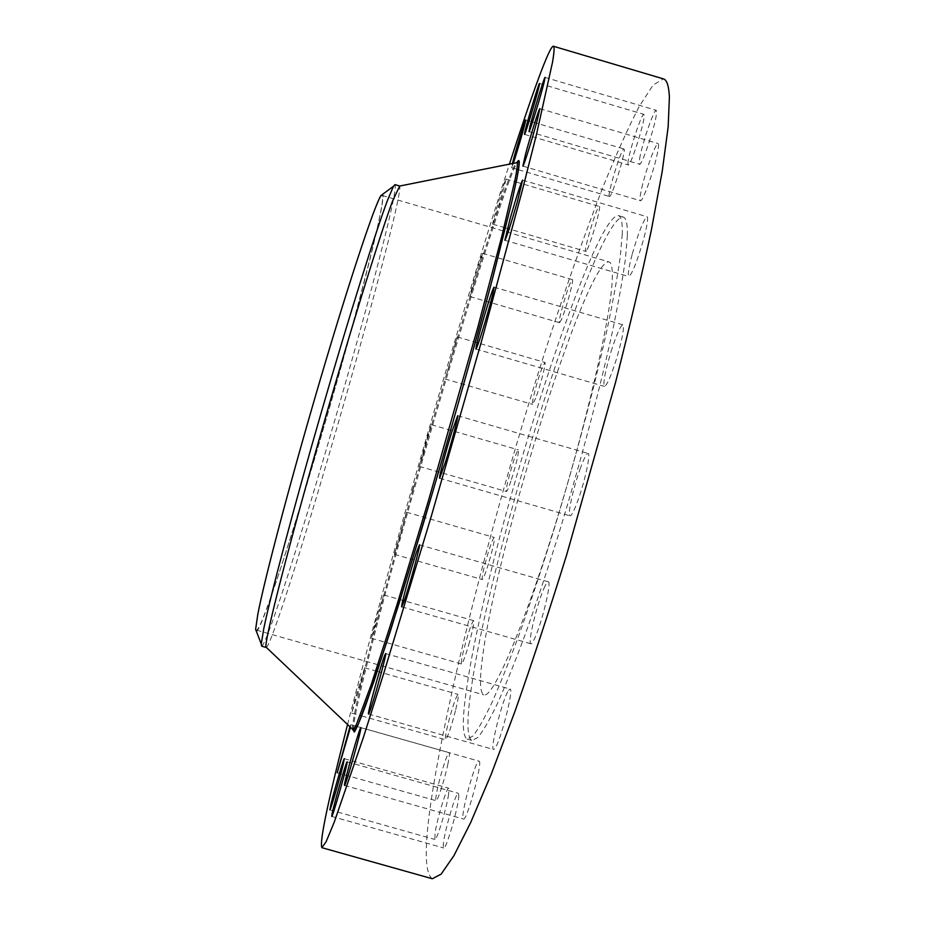 <?xml version="1.0" encoding="UTF-8"?>
<svg xmlns="http://www.w3.org/2000/svg" width="925" height="925" viewBox="0 0 925 925"><rect width="100%" height="100%" fill="white"/><g stroke="black" fill="none" stroke-linecap="round" stroke-linejoin="round"><path stroke-width="0.69" stroke-dasharray="4.62 3.47" d="M422.956 455.69L419.349 466.397L427.72 435.64L431.397 424.714L422.956 455.69M510.935 481.081C508.611 487.926 507.097 491.406 506.391 491.499C506.033 487.672 508.496 477.335 513.803 460.511C516.15 453.574 517.688 450.024 518.416 449.874C518.786 453.655 516.3 464.061 510.935 481.081M432.333 878.75C423.604 872.472 424.274 839.854 434.322 780.92C453.666 667.734 497.5 500.703 544.097 354.506C564.435 291.317 584.403 234.649 603.99 184.514C616.674 153.365 628.387 127.373 639.152 106.537L653.119 85.054L663.387 78.868M347.499 724.691C388.303 565.233 458.962 320.617 509.478 163.956M266.388 647.477C268.308 646.101 273.522 632.642 282.056 607.101C320.131 494.204 404.271 195.221 399.681 186.041M261.659 646.17C263.521 645.65 268.909 632.226 277.812 605.887C307.62 518.069 364.681 320.674 386.754 229.065C393.553 200.933 396.305 186.122 394.987 184.618M256.479 631.625C267.302 623.924 350.321 345.638 375.619 235.528C381.377 210.877 383.783 197.083 382.846 194.157M483.058 653.397C497.962 541.426 587.236 257.89 608.974 261.914C611.575 262.619 612.674 268.435 612.257 279.35C611.124 316.177 585.988 426.182 553.994 528.857C522.024 631.671 492.389 698.872 483.902 694.883C479.682 692.767 479.393 678.938 483.058 653.397M272.181 593.202C309.493 487.221 389.622 200.043 382.152 195.452C381.169 195.117 378.718 199.904 374.798 209.836C361.49 243.252 327.728 351.28 298.578 455.297C269.383 559.417 252.733 630.653 256.583 630.156C258.537 629.798 263.741 617.484 272.181 593.202M627.358 235.632L625.45 258.688C622.722 278.494 618.443 302.521 612.604 330.792C599.701 390.292 579.64 465.911 557.671 537.286C546.629 572.321 535.806 604.684 525.227 634.377C515.005 661.907 505.697 685.067 497.292 703.879C489.568 719.916 483.116 731.097 477.936 737.422L472.062 740.474C466.755 737.583 466.57 719.731 471.484 686.905C490.84 549.253 595.839 215.317 623.265 217.028C626.213 217.814 627.578 224.023 627.358 235.632M622.259 234.141L620.224 257.15C617.414 276.933 613.067 300.949 607.158 329.208C594.139 388.673 574.032 464.292 552.098 535.679C541.067 570.725 530.303 603.1 519.769 632.816C509.606 660.357 500.367 683.552 492.042 702.387C484.399 718.447 478.028 729.652 472.953 736.011L467.206 739.098C462.072 736.254 462.026 718.436 467.067 685.645C486.966 548.143 591.746 214.114 618.42 215.606C621.288 216.369 622.56 222.543 622.259 234.141M535.644 398.282L532.58 404.387C530.985 404.699 537.124 380.834 541.703 368.797L544.871 362.427C546.513 361.941 540.246 386.303 535.644 398.282M561.302 319.9L559.521 322.675C557.59 323.103 565.973 292.439 570.447 282.634L572.332 279.604C574.321 278.968 565.707 310.476 561.302 319.9M586.462 250.756L585.745 251.392C583.386 251.866 594.659 212.819 598.487 207.235L599.296 206.448C601.747 205.766 590.092 245.981 586.462 250.756M609.39 196.47C606.65 196.331 621.519 147.607 623.901 148.971L623.936 148.983C626.896 148.509 611.587 198.597 609.425 196.482L609.39 196.47M627.959 163.54C627.774 155.643 641.696 112.515 643.869 114.353L644.193 115.544C644.621 122.863 630.307 167.217 628.283 164.939L627.959 163.54M639.614 158.811C641.788 144.705 654.148 108.572 656.264 110.318L656.264 115.394C654.206 129.419 641.522 166.373 639.557 164.234L639.614 158.811M641.742 188.145C645.731 170.327 656.033 142.103 658.103 143.572C659.005 144.08 658.588 148.15 656.877 155.793C652.865 173.935 642.366 202.471 640.435 200.702C639.533 200.135 639.973 195.95 641.742 188.145M632.342 253.808C638.724 231.793 643.638 219.445 647.084 216.739C648.39 218.011 647.222 225.55 643.58 239.344C637.082 261.694 632.157 274.089 628.803 276.552C627.508 275.153 628.688 267.568 632.342 253.808M611.043 351.581C616.466 334.711 620.397 325.773 622.849 324.791C624.468 327.728 622.247 339.406 616.189 359.837C610.72 376.776 606.8 385.644 604.453 386.419C602.869 383.32 605.077 371.7 611.043 351.581M580.033 469.229C583.802 458.812 586.485 453.551 588.069 453.447C590.959 453.192 584.97 481.197 577.905 500.506C574.171 510.716 571.546 515.826 570.031 515.826C567.175 515.78 573.13 488.261 580.033 469.229M543.923 588.462C545.923 583.872 547.357 581.652 548.248 581.79C551.855 581.143 542.293 621.716 535.032 637.603C533.124 641.892 531.759 643.95 530.915 643.777C527.412 643.95 536.731 604.568 543.923 588.462M508.565 690.351L510.057 689.056C514.161 688.212 500.668 741.26 494.887 748.464L493.58 749.493C489.626 749.747 502.668 698.491 508.565 690.351M479.127 761.194C483.012 761.576 466.79 821.654 463.483 819.041L463.309 818.937C459.922 816.81 475.739 758.801 479.046 761.159L479.127 761.194M458.8 795.35C459.054 804.993 446.058 850.295 443.699 847.971L443.272 845.589C443.353 834.94 455.956 791.28 458.361 793.303L458.8 795.35M448.613 794.274C446.613 808.404 436.623 841.264 434.889 839.461L435.051 832.962C437.224 818.452 446.914 786.666 448.706 788.204L448.613 794.274M447.978 763.668C444.856 778.85 437.409 801.975 436.08 800.692C435.432 800.206 435.86 796.402 437.352 789.268C440.531 774.098 447.792 751.528 449.168 752.638C449.816 753.054 449.423 756.731 447.978 763.668M455.493 710.643C450.972 727.825 447.665 737.537 445.561 739.746C444.867 738.844 445.757 733.34 448.209 723.246C452.672 706.272 455.967 696.652 458.083 694.386C458.788 695.195 457.921 700.607 455.493 710.643M469.507 642.043C465.622 655.594 462.962 662.913 461.506 663.988C460.847 662.427 462.234 655.27 465.68 642.517C469.518 629.081 472.178 621.797 473.646 620.64C474.34 622.086 472.953 629.22 469.507 642.043M488.458 563.834C485.336 573.882 483.278 579.119 482.272 579.547C481.705 577.038 483.625 568.274 488.018 553.243C491.129 543.218 493.198 537.957 494.239 537.448C494.817 539.853 492.898 548.641 488.458 563.834M471.068 293.572L469.877 296.532C469.056 297.283 477.739 266.666 481.22 256.549L482.492 253.323C483.37 252.363 474.444 283.825 471.068 293.572M493.071 223.387L492.678 224.127C491.684 224.995 502.98 185.879 505.455 179.901L505.906 178.999C506.981 177.912 495.326 218.196 493.071 223.387M513.375 163.182L511.606 167.714L512.462 163.355M511.606 167.714L516.878 169.263M349.881 726.957L350.829 724.749L350.402 727.443M360.738 683.702L351.731 713.129L355.686 696.964L364.623 667.792L360.738 683.702M378.348 616.004L371.364 638.285L376.787 617.125L383.748 594.937L378.348 616.004M399.565 538.315L394.385 554.341L406.491 512.219L399.565 538.315M447.214 372.625L457.158 336.908L447.214 372.625M411.625 493.568L413.868 485.741L411.625 493.568M411.856 492.748L413.625 486.573L411.856 492.748M412.932 489.071L413.625 487.544L413.047 489.591M412.758 489.672L412.492 491.522L413.047 489.556M412.504 490.47L412.712 489.718L412.747 490.539M412.874 489.244L413.278 488.516L413.047 489.337M411.856 493.638L414.099 485.81L411.59 493.603M413.845 486.666L412.076 492.84L413.845 486.666M352.575 729.524C351.951 724.865 355.651 706.122 363.675 673.308C381.667 599.92 415.406 478.757 447.422 371.145C479.266 264.145 509.744 170.015 516.347 162.58M353.107 730.022C353.535 722.437 357.293 704.156 364.346 675.157C398.571 533.355 497.558 198.332 517.052 162.442M419.349 466.397L506.391 491.499M431.397 424.714L518.416 449.874M382.152 195.452L608.974 261.914M256.583 630.156L483.902 694.883M467.206 739.098L472.062 740.474M618.42 215.606L623.265 217.028M419.476 544.825L548.248 581.79M401.751 606.858L530.915 643.777M469.877 296.532L559.521 322.675M482.492 253.323L572.332 279.604M385.632 653.593L510.057 689.056M368.52 713.996L493.58 749.493M492.678 224.127L504.044 227.458M505.559 227.897L585.745 251.392M505.906 178.999L514.67 181.577M516.219 182.028L599.296 206.448M344.528 785.441L463.483 819.041M360.831 727.64L479.046 761.159M518.497 169.738L609.425 196.482M525.654 119.984L623.936 148.983M331.74 816.417L443.699 847.971M347.129 761.842L458.361 793.303M539.518 83.481L643.869 114.353M524.498 134.345L628.283 164.939M329.867 809.849L434.889 839.461M344.32 758.673L448.706 788.204M545.045 77.399L656.264 110.318M528.996 131.627L639.557 164.234M337.22 772.757L436.08 800.692M350.829 724.749L355.674 726.125M357.339 726.599L449.168 752.638M539.853 108.653L658.103 143.572M522.868 166.118L640.435 200.702M351.731 713.129L360.16 715.511M361.71 715.962L445.561 739.746M364.623 667.792L375.804 670.972M377.331 671.4L458.083 694.386M522.602 180.144L647.084 216.739M504.888 240.269L628.803 276.552M371.364 638.285L461.506 663.988M383.748 594.937L473.646 620.64M494.019 287.178L622.849 324.791M475.947 349.06L604.453 386.419M394.385 554.341L482.272 579.547M406.491 512.219L494.239 537.448M457.69 415.695L588.069 453.447M439.629 478.225L570.031 515.826M444.948 378.961L532.58 404.387M457.158 336.908L544.871 362.427"/><path stroke-width="1.39" d="M509.478 163.956C531.69 95.159 549.531 45.498 553.381 46.25L663.387 78.868C666.832 79.77 668.833 85.817 669.399 97.009L668.162 126.864L662.207 171.483L651.316 230.29C641.649 276.008 629.74 326.641 615.587 382.198L566.62 555.023C548.976 611.691 531.702 663.942 514.809 711.788L491.279 774.075L470.767 822.348L453.932 855.66L441.109 874.148L432.333 878.75L321.888 847.682C319.645 843.218 325.704 812.069 340.065 754.245L347.499 724.691M553.381 46.25C554.561 46.481 554.26 51.858 552.491 62.38L536.488 134.426L521.827 192.25L481.012 343.048L431.339 516.115L383.424 674.394L363.259 737.792L334.318 821.955L326.086 841.785L321.888 847.682M399.681 186.041L392.663 200.829C379.77 235.123 345.58 346.019 314.616 455.424C283.593 564.932 264.134 643.072 266.007 647.107L266.388 647.477M399.565 185.96L394.987 184.618L393.507 186.237L387.853 199.418C376.325 229.608 349.28 315.541 321.553 411.44C293.826 507.328 270.505 595.607 263.787 628.561L261.278 644.008L261.659 646.17L266.261 647.477M382.846 194.157L380.915 195.591C374.498 205.535 349.407 280.668 320.142 380.048C290.889 479.335 264.469 579.327 257.809 614.316L255.612 629.382L256.479 631.625M416.608 551.936L419.476 544.825C420.979 543.565 410.076 583.848 404.433 600.256L401.751 606.858C400.363 607.632 410.966 568.528 416.608 551.936M384.823 655.097L385.632 653.593C387.367 652.067 372.717 704.931 369.202 712.782L368.52 713.996C366.947 714.921 381.1 663.872 384.823 655.097M360.854 727.663C362.288 727.351 345.337 787.348 344.528 785.441L344.482 785.371C343.545 783.938 359.975 725.975 360.831 727.64L360.854 727.663M512.462 163.355C515.387 151.446 525.203 119.128 525.643 119.984L525.654 119.984C526.614 118.99 517.491 151.11 513.375 163.182M346.933 763.703C345.314 772.849 332.237 818.22 331.74 816.417L332.006 814.231C333.937 804.079 346.563 760.338 347.129 761.842L346.933 763.703M524.625 133.073C525.955 125.603 539.009 82.14 539.518 83.481L539.437 84.557C538.304 91.436 524.88 136.137 524.498 134.345L524.625 133.073M343.198 764.466C339.914 778.26 330.213 811.26 329.867 809.849L331.081 803.628C334.503 789.453 343.903 757.517 344.32 758.673L343.198 764.466M529.979 126.471C533.332 112.688 544.536 76.139 545.045 77.399L544.143 82.221C540.859 95.911 529.377 133.316 528.996 131.627L529.979 126.471M350.402 727.443L337.22 772.757L349.881 726.957M525.608 153.943C530.314 136.299 539.321 107.624 539.853 108.653L537.217 120.481C532.442 138.438 523.307 167.437 522.868 166.118L525.608 153.943M510.299 218.011C516.682 195.95 520.775 183.323 522.602 180.144L517.225 202.251C510.739 224.659 506.634 237.332 504.888 240.269L510.299 218.011M484.688 314.754C489.788 297.746 492.898 288.554 494.019 287.178C494.123 289.675 491.187 301.18 485.209 321.68C480.087 338.77 476.999 347.892 475.947 349.06C475.889 346.389 478.803 334.954 484.688 314.754M451.782 432.137L457.69 415.695C458.858 414.943 451.562 442.647 445.399 462.257L439.629 478.225C438.531 478.688 445.723 451.469 451.782 432.137M516.347 162.58L517.017 162.442C517.815 163.182 517.168 168.847 515.098 179.462L501.951 235.806L477.693 327.647L428.61 500.147L396.258 607.077L371.041 685.159L356.264 724.865L353.072 729.998L352.575 729.524M517.052 162.442C519.977 157.377 519.989 162.476 517.063 177.762L511.618 202.795L490.886 284.865C472.583 353.674 447.55 442.243 423.303 523.735L390.096 632.029L366.103 704.11C360.542 719.188 356.622 728.507 354.344 732.045L353.107 730.022M266.007 647.107L354.229 730.843L358.056 724.807L373.746 682.049L399.519 601.978L431.917 494.632C454.742 416.955 477.208 336.677 493.522 274.829L512.034 200.898L516.982 178.005C520.162 160.638 518.624 162.361 518.439 162.338L399.161 186.145M380.915 195.591L393.507 186.237M255.612 629.382L261.278 644.008M504.044 227.458L505.559 227.897M514.67 181.577L516.219 182.028M516.878 169.263L518.497 169.738M355.674 726.125L357.339 726.599M360.16 715.511L361.71 715.962M375.804 670.972L377.331 671.4"/></g></svg>
